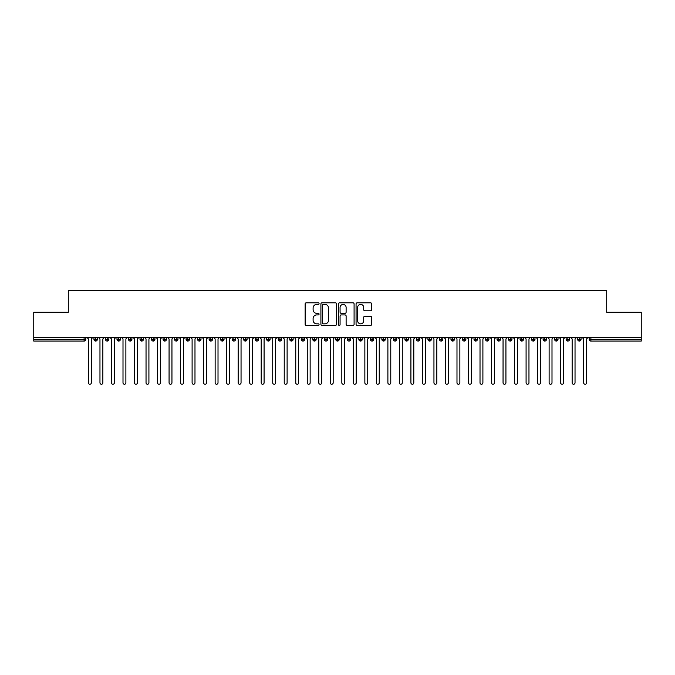 <?xml version="1.0" encoding="UTF-8"?>
<svg xmlns="http://www.w3.org/2000/svg" width="675" height="675" viewBox="0 0 675 675"><rect width="100%" height="100%" fill="white"/><g stroke="black" fill="none" stroke-linecap="round" stroke-linejoin="round"><path stroke-width="1.01" d="M319.073 303.607A0.793 0.793 0 0 0 318.279 302.813L306.273 302.813A1.131 1.131 0 0 0 305.142 303.944L305.142 324.295A1.131 1.131 0 0 0 306.273 325.426L318.279 325.426A0.793 0.793 0 0 0 319.073 324.633A0.793 0.793 0 0 0 318.279 323.84L316.727 323.84A3.62 3.62 0 0 1 313.107 320.228L313.107 318.532A3.62 3.62 0 0 1 316.727 314.913L318.279 314.913A0.793 0.793 0 0 0 319.073 314.12A0.793 0.793 0 0 0 318.279 313.327L316.727 313.327A3.62 3.62 0 0 1 313.107 309.715L313.107 308.019A3.62 3.62 0 0 1 316.727 304.4L318.279 304.4A0.793 0.793 0 0 0 319.073 303.607M370.533 310.787A1.131 1.131 0 0 0 371.663 309.656L371.663 303.944A1.131 1.131 0 0 0 370.533 302.813L357.202 302.813A1.131 1.131 0 0 0 356.071 303.944L356.071 324.295A1.131 1.131 0 0 0 357.202 325.426L370.533 325.426A1.131 1.131 0 0 0 371.663 324.295L371.663 317.402A1.131 1.131 0 0 0 370.533 316.271L364.829 316.271A1.131 1.131 0 0 0 363.698 317.402L363.698 320.819A3.021 3.021 0 0 1 360.678 323.84A3.021 3.021 0 0 1 357.649 320.819L357.649 307.42A3.021 3.021 0 0 1 360.678 304.4A3.021 3.021 0 0 1 363.698 307.42L363.698 309.656A1.131 1.131 0 0 0 364.829 310.787L370.533 310.787M33.75 337.5L641.25 337.5L641.25 312.28L606.698 312.28L606.698 290.739L68.302 290.739L68.302 312.28L33.75 312.28L33.75 339.339L84.105 339.339L84.105 337.5M336.513 303.944A1.131 1.131 0 0 0 335.382 302.813L322.043 302.813A1.131 1.131 0 0 0 320.912 303.944L320.912 324.295A1.131 1.131 0 0 0 322.043 325.426L335.382 325.426A1.131 1.131 0 0 0 336.513 324.295L336.513 303.944M339.618 302.813L352.957 302.813A1.131 1.131 0 0 1 354.088 303.944L354.088 324.295A1.131 1.131 0 0 1 352.957 325.426L347.254 325.426A1.131 1.131 0 0 1 346.123 324.295L346.123 316.043A1.131 1.131 0 0 0 344.993 314.913L341.204 314.913A1.131 1.131 0 0 0 340.073 316.043L340.073 324.633A0.793 0.793 0 0 1 339.28 325.426A0.793 0.793 0 0 1 338.487 324.633L338.487 303.944A1.131 1.131 0 0 1 339.618 302.813M85.835 339.339L84.105 339.339L84.105 341.069A1.73 1.73 0 0 0 85.835 339.339L85.835 337.5L85.835 339.339A1.73 1.73 0 0 1 84.105 341.069L33.75 341.069L33.75 339.339M641.25 337.5L641.25 341.069L590.895 341.069A1.73 1.73 0 0 1 589.165 339.339L589.165 337.5L589.165 339.339A1.73 1.73 0 0 0 590.895 341.069L590.895 339.339L641.25 339.339M95.681 337.5L95.681 341.069A1.73 1.73 0 0 1 93.952 339.339L93.952 337.5L93.952 339.339A1.73 1.73 0 0 0 95.681 341.069A1.73 1.73 0 0 0 97.352 339.348L97.352 337.5M107.198 337.5L107.198 341.069A1.73 1.73 0 0 1 105.469 339.339L105.469 337.5L105.469 339.339A1.73 1.73 0 0 0 107.198 341.069A1.73 1.73 0 0 0 108.869 339.348L108.869 337.5M118.716 337.5L118.716 341.069A1.73 1.73 0 0 1 116.986 339.339L116.986 337.5L116.986 339.339A1.73 1.73 0 0 0 118.716 341.069A1.73 1.73 0 0 0 120.386 339.348L120.386 337.5M130.233 337.5L130.233 341.069A1.73 1.73 0 0 1 128.503 339.339L128.503 337.5L128.503 339.339A1.73 1.73 0 0 0 130.233 341.069A1.73 1.73 0 0 0 131.903 339.348L131.903 337.5M141.75 337.5L141.75 341.069A1.73 1.73 0 0 1 140.02 339.339L140.02 337.5L140.02 339.339A1.73 1.73 0 0 0 141.75 341.069A1.73 1.73 0 0 0 143.421 339.348L143.421 337.5M153.267 337.5L153.267 341.069A1.73 1.73 0 0 1 151.537 339.339L151.537 337.5L151.537 339.339A1.73 1.73 0 0 0 153.267 341.069A1.73 1.73 0 0 0 154.929 339.348L154.929 337.5M164.776 337.5L164.776 341.069A1.73 1.73 0 0 1 163.055 339.339L163.055 337.5L163.055 339.339A1.73 1.73 0 0 0 164.776 341.069A1.73 1.73 0 0 0 166.447 339.348L166.447 337.5M176.293 337.5L176.293 341.069A1.73 1.73 0 0 1 174.572 339.339L174.572 337.5L174.572 339.339A1.73 1.73 0 0 0 176.293 341.069A1.73 1.73 0 0 0 177.964 339.348L177.964 337.5M187.81 337.5L187.81 341.069A1.73 1.73 0 0 1 186.089 339.339L186.089 337.5L186.089 339.339A1.73 1.73 0 0 0 187.81 341.069A1.73 1.73 0 0 0 189.481 339.348L189.481 337.5M199.328 337.5L199.328 341.069A1.73 1.73 0 0 1 197.606 339.339L197.606 337.5L197.606 339.339A1.73 1.73 0 0 0 199.328 341.069A1.73 1.73 0 0 0 200.998 339.348L200.998 337.5M210.845 337.5L210.845 341.069A1.73 1.73 0 0 1 209.115 339.339L209.115 337.5L209.115 339.339A1.73 1.73 0 0 0 210.845 341.069A1.73 1.73 0 0 0 212.515 339.348L212.515 337.5M222.362 337.5L222.362 341.069A1.73 1.73 0 0 1 220.632 339.339L220.632 337.5L220.632 339.339A1.73 1.73 0 0 0 222.362 341.069A1.73 1.73 0 0 0 224.032 339.348L224.032 337.5M233.879 337.5L233.879 341.069A1.73 1.73 0 0 1 232.149 339.339A1.73 1.73 0 0 0 233.879 341.069A1.73 1.73 0 0 1 232.149 339.339L232.149 337.5M235.55 337.5L235.55 339.348A1.73 1.73 0 0 1 233.879 341.069A1.73 1.73 0 0 0 235.55 339.348L232.149 339.339M245.396 341.069A1.73 1.73 0 0 1 243.667 339.339L243.667 337.5L243.667 339.339A1.73 1.73 0 0 0 245.396 341.069A1.73 1.73 0 0 0 247.067 339.348L247.067 337.5L247.067 339.339A1.73 1.73 0 0 1 245.396 341.069L245.396 339.339L247.067 339.339M256.913 337.5L256.913 341.069A1.73 1.73 0 0 1 255.184 339.339L255.184 337.5L255.184 339.339A1.73 1.73 0 0 0 256.913 341.069A1.73 1.73 0 0 0 258.584 339.348L258.584 337.5M268.431 337.5L268.431 341.069A1.73 1.73 0 0 1 266.701 339.339L266.701 337.5L266.701 339.339A1.73 1.73 0 0 0 268.431 341.069A1.73 1.73 0 0 0 270.101 339.348L270.101 337.5M279.948 337.5L279.948 339.339L278.218 339.339L278.218 337.5L278.218 339.339A1.73 1.73 0 0 0 279.948 341.069A1.73 1.73 0 0 0 281.618 339.348L281.618 337.5L281.618 339.339A1.73 1.73 0 0 1 279.948 341.069A1.73 1.73 0 0 1 278.218 339.339A1.73 1.73 0 0 0 279.948 341.069L279.948 339.339L281.618 339.339M291.465 337.5L291.465 341.069A1.73 1.73 0 0 1 289.735 339.339L289.735 337.5L289.735 339.339A1.73 1.73 0 0 0 291.465 341.069A1.73 1.73 0 0 0 293.136 339.348L293.136 337.5M302.982 337.5L302.982 341.069A1.73 1.73 0 0 1 301.252 339.339L301.252 337.5L301.252 339.339A1.73 1.73 0 0 0 302.982 341.069A1.73 1.73 0 0 0 304.653 339.348L304.653 337.5M314.499 337.5L314.499 341.069A1.73 1.73 0 0 1 312.77 339.339L312.77 337.5L312.77 339.339A1.73 1.73 0 0 0 314.499 341.069A1.73 1.73 0 0 0 316.162 339.348L316.162 337.5M326.008 337.5L326.008 341.069A1.73 1.73 0 0 1 324.287 339.339L324.287 337.5M327.679 337.5L327.679 339.339A1.73 1.73 0 0 1 326.008 341.069A1.73 1.73 0 0 0 327.679 339.348L324.287 339.339A1.73 1.73 0 0 0 326.008 341.069M337.525 337.5L337.525 341.069A1.73 1.73 0 0 1 335.804 339.339L335.804 337.5L335.804 339.339A1.73 1.73 0 0 0 337.525 341.069A1.73 1.73 0 0 0 339.196 339.348L339.196 337.5M349.043 337.5L349.043 341.069A1.73 1.73 0 0 1 347.321 339.339L347.321 337.5M350.713 337.5L350.713 339.339A1.73 1.73 0 0 1 349.043 341.069A1.73 1.73 0 0 0 350.713 339.348L347.321 339.339A1.73 1.73 0 0 0 349.043 341.069M360.56 337.5L360.56 341.069A1.73 1.73 0 0 1 358.838 339.339L358.838 337.5M362.23 337.5L362.23 339.339A1.73 1.73 0 0 1 360.56 341.069A1.73 1.73 0 0 0 362.23 339.348L358.838 339.339A1.73 1.73 0 0 0 360.56 341.069M372.077 337.5L372.077 341.069A1.73 1.73 0 0 1 370.347 339.339A1.73 1.73 0 0 0 372.077 341.069A1.73 1.73 0 0 1 370.347 339.339L370.347 337.5M373.748 337.5L373.748 339.348L373.748 337.5M383.594 337.5L383.594 341.069A1.73 1.73 0 0 1 381.864 339.339L381.864 337.5M385.265 337.5L385.265 339.339A1.73 1.73 0 0 1 383.594 341.069A1.73 1.73 0 0 0 385.265 339.348L381.864 339.339A1.73 1.73 0 0 0 383.594 341.069M395.111 337.5L395.111 341.069A1.73 1.73 0 0 1 393.382 339.339L393.382 337.5M396.782 337.5L396.782 339.339A1.73 1.73 0 0 1 395.111 341.069A1.73 1.73 0 0 0 396.782 339.348L393.382 339.339A1.73 1.73 0 0 0 395.111 341.069M406.628 337.5L406.628 341.069A1.73 1.73 0 0 1 404.899 339.339L404.899 337.5M408.299 337.5L408.299 339.339A1.73 1.73 0 0 1 406.628 341.069A1.73 1.73 0 0 0 408.299 339.348L404.899 339.339A1.73 1.73 0 0 0 406.628 341.069M418.146 337.5L418.146 341.069A1.73 1.73 0 0 1 416.416 339.339L416.416 337.5M419.816 337.5L419.816 339.339A1.73 1.73 0 0 1 418.146 341.069A1.73 1.73 0 0 0 419.816 339.348L416.416 339.339A1.73 1.73 0 0 0 418.146 341.069M429.663 337.5L429.663 341.069A1.73 1.73 0 0 1 427.933 339.339L427.933 337.5M431.333 337.5L431.333 339.348L431.333 337.5M441.18 337.5L441.18 341.069A1.73 1.73 0 0 1 439.45 339.339L439.45 337.5M442.851 337.5L442.851 339.339A1.73 1.73 0 0 1 441.18 341.069A1.73 1.73 0 0 0 442.851 339.348L439.45 339.339A1.73 1.73 0 0 0 441.18 341.069M452.697 337.5L452.697 341.069A1.73 1.73 0 0 1 450.968 339.339L450.968 337.5L450.968 339.339A1.73 1.73 0 0 0 452.697 341.069A1.73 1.73 0 0 0 454.368 339.348L454.368 337.5M464.214 337.5L464.214 341.069A1.73 1.73 0 0 1 462.485 339.339L462.485 337.5M465.885 337.5L465.885 339.348L465.885 337.5M475.732 337.5L475.732 341.069A1.73 1.73 0 0 1 474.002 339.339A1.73 1.73 0 0 0 475.732 341.069A1.73 1.73 0 0 1 474.002 339.339L474.002 337.5M477.394 337.5L477.394 339.348L477.394 337.5M487.24 337.5L487.24 341.069A1.73 1.73 0 0 1 485.519 339.339L485.519 337.5L485.519 339.339A1.73 1.73 0 0 0 487.24 341.069A1.73 1.73 0 0 0 488.911 339.348L488.911 337.5M498.757 337.5L498.757 341.069A1.73 1.73 0 0 1 497.036 339.339A1.73 1.73 0 0 0 498.757 341.069A1.73 1.73 0 0 1 497.036 339.339L497.036 337.5M500.428 337.5L500.428 339.348A1.73 1.73 0 0 1 498.757 341.069A1.73 1.73 0 0 0 500.428 339.348L497.036 339.339M510.275 337.5L510.275 341.069A1.73 1.73 0 0 1 508.553 339.339L508.553 337.5L508.553 339.339A1.73 1.73 0 0 0 510.275 341.069A1.73 1.73 0 0 0 511.945 339.348L511.945 337.5M521.792 337.5L521.792 341.069A1.73 1.73 0 0 1 520.071 339.339L520.071 337.5M523.462 337.5L523.462 339.348L523.462 337.5M533.309 337.5L533.309 341.069A1.73 1.73 0 0 1 531.579 339.339A1.73 1.73 0 0 0 533.309 341.069A1.73 1.73 0 0 1 531.579 339.339L531.579 337.5M534.98 337.5L534.98 339.348L534.98 337.5M544.826 337.5L544.826 341.069A1.73 1.73 0 0 1 543.097 339.339L543.097 337.5M546.497 337.5L546.497 339.348L546.497 337.5M556.343 337.5L556.343 341.069A1.73 1.73 0 0 1 554.614 339.339L554.614 337.5M558.014 337.5L558.014 339.348A1.73 1.73 0 0 1 556.343 341.069A1.73 1.73 0 0 0 558.014 339.348L554.614 339.339A1.73 1.73 0 0 0 556.343 341.069M567.861 337.5L567.861 341.069A1.73 1.73 0 0 1 566.131 339.339A1.73 1.73 0 0 0 567.861 341.069A1.73 1.73 0 0 1 566.131 339.339L566.131 337.5M569.531 337.5L569.531 339.339A1.73 1.73 0 0 1 567.861 341.069A1.73 1.73 0 0 0 569.531 339.348L566.131 339.339M579.378 337.5L579.378 341.069A1.73 1.73 0 0 1 577.648 339.339A1.73 1.73 0 0 0 579.378 341.069A1.73 1.73 0 0 1 577.648 339.339L577.648 337.5M581.048 337.5L581.048 339.348L581.048 337.5M245.396 337.5L245.396 339.339L243.667 339.339M372.077 341.069A1.73 1.73 0 0 0 373.748 339.348A1.73 1.73 0 0 1 372.077 341.069M429.663 341.069A1.73 1.73 0 0 0 431.333 339.348A1.73 1.73 0 0 1 429.663 341.069A1.73 1.73 0 0 1 427.933 339.339L431.333 339.339M464.214 341.069A1.73 1.73 0 0 0 465.885 339.348A1.73 1.73 0 0 1 464.214 341.069A1.73 1.73 0 0 1 462.485 339.339L465.885 339.339M475.732 341.069A1.73 1.73 0 0 0 477.394 339.348A1.73 1.73 0 0 1 475.732 341.069M521.792 341.069A1.73 1.73 0 0 0 523.462 339.348A1.73 1.73 0 0 1 521.792 341.069A1.73 1.73 0 0 1 520.071 339.339L523.462 339.339M533.309 341.069A1.73 1.73 0 0 0 534.98 339.348A1.73 1.73 0 0 1 533.309 341.069M544.826 341.069A1.73 1.73 0 0 0 546.497 339.348A1.73 1.73 0 0 1 544.826 341.069A1.73 1.73 0 0 1 543.097 339.339L546.497 339.339M579.378 341.069A1.73 1.73 0 0 0 581.048 339.348A1.73 1.73 0 0 1 579.378 341.069M323.283 304.4A0.793 0.793 0 0 0 322.49 305.193L322.49 323.055A0.793 0.793 0 0 0 323.283 323.84L324.928 323.84A3.62 3.62 0 0 0 328.539 320.228L328.539 308.019A3.62 3.62 0 0 0 324.928 304.4L323.283 304.4M346.123 307.479A3.021 3.021 0 0 0 343.094 304.459A3.021 3.021 0 0 0 340.073 307.479L340.073 312.196A1.131 1.131 0 0 0 341.204 313.327L344.993 313.327A1.131 1.131 0 0 0 346.123 312.196L346.123 307.479M88.45 382.818L88.45 338.943L88.45 382.818A1.443 1.443 0 0 0 89.893 384.261A1.443 1.443 0 0 0 91.336 382.818L91.336 338.943L91.336 382.818M92.77 337.5L91.336 338.943M88.45 338.943L87.016 337.5M99.968 382.818L99.968 338.943L99.968 382.818A1.443 1.443 0 0 0 101.41 384.261A1.443 1.443 0 0 0 102.853 382.818L102.853 338.943L102.853 382.818M111.485 382.818L111.485 338.943L111.485 382.818A1.443 1.443 0 0 0 112.928 384.261A1.443 1.443 0 0 0 114.37 382.818L114.37 338.943L114.37 382.818M123.002 382.818L123.002 338.943L123.002 382.818A1.443 1.443 0 0 0 124.445 384.261A1.443 1.443 0 0 0 125.879 382.818L125.879 338.943L125.879 382.818M134.519 382.818L134.519 338.943L134.519 382.818A1.443 1.443 0 0 0 135.962 384.261A1.443 1.443 0 0 0 137.396 382.818L137.396 338.943L137.396 382.818M104.287 337.5L102.853 338.943M99.968 338.943L98.533 337.5M115.805 337.5L114.37 338.943M111.485 338.943L110.05 337.5M127.322 337.5L125.879 338.943M123.002 338.943L121.568 337.5M138.839 337.5L137.396 338.943M134.519 338.943L133.085 337.5M146.036 382.818L146.036 338.943L146.036 382.818A1.443 1.443 0 0 0 147.479 384.261A1.443 1.443 0 0 0 148.913 382.818L148.913 338.943L148.913 382.818M150.356 337.5L148.913 338.943M146.036 338.943L144.593 337.5M157.553 382.818L157.553 338.943L157.553 382.818A1.443 1.443 0 0 0 158.996 384.261A1.443 1.443 0 0 0 160.431 382.818L160.431 338.943L160.431 382.818M169.071 382.818L169.071 338.943L169.071 382.818A1.443 1.443 0 0 0 170.513 384.261A1.443 1.443 0 0 0 171.948 382.818L171.948 338.943L171.948 382.818M180.588 382.818L180.588 338.943L180.588 382.818A1.443 1.443 0 0 0 182.022 384.261A1.443 1.443 0 0 0 183.465 382.818L183.465 338.943L183.465 382.818M192.105 382.818L192.105 338.943L192.105 382.818A1.443 1.443 0 0 0 193.539 384.261A1.443 1.443 0 0 0 194.982 382.818L194.982 338.943L194.982 382.818M161.873 337.5L160.431 338.943M157.553 338.943L156.111 337.5M173.391 337.5L171.948 338.943M169.071 338.943L167.628 337.5M184.908 337.5L183.465 338.943M180.588 338.943L179.145 337.5M196.425 337.5L194.982 338.943M192.105 338.943L190.662 337.5M203.622 382.818L203.622 338.943L203.622 382.818A1.443 1.443 0 0 0 205.057 384.261A1.443 1.443 0 0 0 206.499 382.818L206.499 338.943L206.499 382.818M215.139 382.818L215.139 338.943L215.139 382.818A1.443 1.443 0 0 0 216.574 384.261A1.443 1.443 0 0 0 218.017 382.818L218.017 338.943L218.017 382.818M226.657 382.818L226.657 338.943L226.657 382.818A1.443 1.443 0 0 0 228.091 384.261A1.443 1.443 0 0 0 229.534 382.818L229.534 338.943L229.534 382.818M238.165 382.818L238.165 338.943L238.165 382.818A1.443 1.443 0 0 0 239.608 384.261A1.443 1.443 0 0 0 241.051 382.818L241.051 338.943L241.051 382.818M249.683 382.818L249.683 338.943L249.683 382.818A1.443 1.443 0 0 0 251.125 384.261A1.443 1.443 0 0 0 252.568 382.818L252.568 338.943L252.568 382.818M207.942 337.5L206.499 338.943M203.622 338.943L202.179 337.5M219.451 337.5L218.017 338.943M215.139 338.943L213.697 337.5M230.968 337.5L229.534 338.943M226.657 338.943L225.214 337.5M242.485 337.5L241.051 338.943M238.165 338.943L236.731 337.5M254.003 337.5L252.568 338.943M249.683 338.943L248.248 337.5M261.2 382.818L261.2 338.943L261.2 382.818A1.443 1.443 0 0 0 262.642 384.261A1.443 1.443 0 0 0 264.085 382.818L264.085 338.943L264.085 382.818M265.52 337.5L264.085 338.943M261.2 338.943L259.765 337.5M272.717 382.818L272.717 338.943L272.717 382.818A1.443 1.443 0 0 0 274.16 384.261A1.443 1.443 0 0 0 275.602 382.818L275.602 338.943L275.602 382.818M277.037 337.5L275.602 338.943M272.717 338.943L271.282 337.5M284.234 382.818L284.234 338.943L284.234 382.818A1.443 1.443 0 0 0 285.677 384.261A1.443 1.443 0 0 0 287.111 382.818L287.111 338.943L287.111 382.818M288.554 337.5L287.111 338.943M284.234 338.943L282.8 337.5M295.751 382.818L295.751 338.943L295.751 382.818A1.443 1.443 0 0 0 297.194 384.261A1.443 1.443 0 0 0 298.628 382.818L298.628 338.943L298.628 382.818M300.071 337.5L298.628 338.943M295.751 338.943L294.317 337.5M307.268 382.818L307.268 338.943L307.268 382.818A1.443 1.443 0 0 0 308.711 384.261A1.443 1.443 0 0 0 310.146 382.818L310.146 338.943L310.146 382.818M311.588 337.5L310.146 338.943M307.268 338.943L305.826 337.5M318.786 382.818L318.786 338.943L318.786 382.818A1.443 1.443 0 0 0 320.228 384.261A1.443 1.443 0 0 0 321.663 382.818L321.663 338.943L321.663 382.818M323.106 337.5L321.663 338.943M318.786 338.943L317.343 337.5M330.303 382.818L330.303 338.943L330.303 382.818A1.443 1.443 0 0 0 331.746 384.261A1.443 1.443 0 0 0 333.18 382.818L333.18 338.943L333.18 382.818M334.623 337.5L333.18 338.943M330.303 338.943L328.86 337.5M341.82 382.818L341.82 338.943L341.82 382.818A1.443 1.443 0 0 0 343.254 384.261A1.443 1.443 0 0 0 344.697 382.818L344.697 338.943L344.697 382.818M346.14 337.5L344.697 338.943M341.82 338.943L340.377 337.5M353.337 382.818L353.337 338.943L353.337 382.818A1.443 1.443 0 0 0 354.772 384.261A1.443 1.443 0 0 0 356.214 382.818L356.214 338.943L356.214 382.818M357.657 337.5L356.214 338.943M353.337 338.943L351.894 337.5M364.854 382.818L364.854 338.943L364.854 382.818A1.443 1.443 0 0 0 366.289 384.261A1.443 1.443 0 0 0 367.732 382.818L367.732 338.943L367.732 382.818M369.174 337.5L367.732 338.943M364.854 338.943L363.412 337.5M376.372 382.818L376.372 338.943L376.372 382.818A1.443 1.443 0 0 0 377.806 384.261A1.443 1.443 0 0 0 379.249 382.818L379.249 338.943L379.249 382.818M380.683 337.5L379.249 338.943M376.372 338.943L374.929 337.5M387.889 382.818L387.889 338.943L387.889 382.818A1.443 1.443 0 0 0 389.323 384.261A1.443 1.443 0 0 0 390.766 382.818L390.766 338.943L390.766 382.818M392.2 337.5L390.766 338.943M387.889 338.943L386.446 337.5M399.398 382.818L399.398 338.943L399.398 382.818A1.443 1.443 0 0 0 400.84 384.261A1.443 1.443 0 0 0 402.283 382.818L402.283 338.943L402.283 382.818M403.718 337.5L402.283 338.943M399.398 338.943L397.963 337.5M410.915 382.818L410.915 338.943L410.915 382.818A1.443 1.443 0 0 0 412.358 384.261A1.443 1.443 0 0 0 413.8 382.818L413.8 338.943L413.8 382.818M415.235 337.5L413.8 338.943M410.915 338.943L409.48 337.5M422.432 382.818L422.432 338.943L422.432 382.818A1.443 1.443 0 0 0 423.875 384.261A1.443 1.443 0 0 0 425.317 382.818L425.317 338.943L425.317 382.818M426.752 337.5L425.317 338.943M422.432 338.943L420.998 337.5M433.949 382.818L433.949 338.943L433.949 382.818A1.443 1.443 0 0 0 435.392 384.261A1.443 1.443 0 0 0 436.835 382.818L436.835 338.943L436.835 382.818M438.269 337.5L436.835 338.943M433.949 338.943L432.515 337.5M445.466 382.818L445.466 338.943L445.466 382.818A1.443 1.443 0 0 0 446.909 384.261A1.443 1.443 0 0 0 448.343 382.818L448.343 338.943L448.343 382.818M449.786 337.5L448.343 338.943M445.466 338.943L444.032 337.5M456.983 382.818L456.983 338.943L456.983 382.818A1.443 1.443 0 0 0 458.426 384.261A1.443 1.443 0 0 0 459.861 382.818L459.861 338.943L459.861 382.818M461.303 337.5L459.861 338.943M456.983 338.943L455.549 337.5M468.501 382.818L468.501 338.943L468.501 382.818A1.443 1.443 0 0 0 469.943 384.261A1.443 1.443 0 0 0 471.378 382.818L471.378 338.943L471.378 382.818M472.821 337.5L471.378 338.943M468.501 338.943L467.058 337.5M480.018 382.818L480.018 338.943L480.018 382.818A1.443 1.443 0 0 0 481.461 384.261A1.443 1.443 0 0 0 482.895 382.818L482.895 338.943L482.895 382.818M484.338 337.5L482.895 338.943M480.018 338.943L478.575 337.5M491.535 382.818L491.535 338.943L491.535 382.818A1.443 1.443 0 0 0 492.978 384.261A1.443 1.443 0 0 0 494.412 382.818L494.412 338.943L494.412 382.818M495.855 337.5L494.412 338.943M491.535 338.943L490.092 337.5M503.052 382.818L503.052 338.943L503.052 382.818A1.443 1.443 0 0 0 504.487 384.261A1.443 1.443 0 0 0 505.929 382.818L505.929 338.943L505.929 382.818M507.372 337.5L505.929 338.943M503.052 338.943L501.609 337.5M514.569 382.818L514.569 338.943L514.569 382.818A1.443 1.443 0 0 0 516.004 384.261A1.443 1.443 0 0 0 517.447 382.818L517.447 338.943L517.447 382.818M518.889 337.5L517.447 338.943M514.569 338.943L513.127 337.5M526.087 382.818L526.087 338.943L526.087 382.818A1.443 1.443 0 0 0 527.521 384.261A1.443 1.443 0 0 0 528.964 382.818L528.964 338.943L528.964 382.818M530.407 337.5L528.964 338.943M526.087 338.943L524.644 337.5M537.604 382.818L537.604 338.943L537.604 382.818A1.443 1.443 0 0 0 539.038 384.261A1.443 1.443 0 0 0 540.481 382.818L540.481 338.943L540.481 382.818M541.915 337.5L540.481 338.943M537.604 338.943L536.161 337.5M549.121 382.818L549.121 338.943L549.121 382.818A1.443 1.443 0 0 0 550.555 384.261A1.443 1.443 0 0 0 551.998 382.818L551.998 338.943L551.998 382.818M553.433 337.5L551.998 338.943M549.121 338.943L547.678 337.5M560.63 382.818L560.63 338.943L560.63 382.818A1.443 1.443 0 0 0 562.072 384.261A1.443 1.443 0 0 0 563.515 382.818L563.515 338.943L563.515 382.818M564.95 337.5L563.515 338.943M560.63 338.943L559.195 337.5M572.147 382.818L572.147 338.943L572.147 382.818A1.443 1.443 0 0 0 573.59 384.261A1.443 1.443 0 0 0 575.033 382.818L575.033 338.943L575.033 382.818M576.467 337.5L575.033 338.943M572.147 338.943L570.712 337.5M583.664 382.818L583.664 338.943L583.664 382.818A1.443 1.443 0 0 0 585.107 384.261A1.443 1.443 0 0 0 586.55 382.818L586.55 338.943L586.55 382.818M587.984 337.5L586.55 338.943M583.664 338.943L582.23 337.5M590.895 337.5L590.895 339.339L589.165 339.339A1.73 1.73 0 0 0 590.895 341.069M93.952 339.339A1.73 1.73 0 0 0 95.681 341.069A1.73 1.73 0 0 0 97.352 339.348L93.952 339.339M105.469 339.339A1.73 1.73 0 0 0 107.198 341.069A1.73 1.73 0 0 0 108.869 339.348L105.469 339.339M116.986 339.339A1.73 1.73 0 0 0 118.716 341.069A1.73 1.73 0 0 0 120.386 339.348L116.986 339.339M128.503 339.339A1.73 1.73 0 0 0 130.233 341.069A1.73 1.73 0 0 0 131.903 339.348L128.503 339.339M140.02 339.339A1.73 1.73 0 0 0 141.75 341.069A1.73 1.73 0 0 0 143.421 339.348L140.02 339.339M151.537 339.339L154.929 339.339A1.73 1.73 0 0 1 153.267 341.069M163.055 339.339A1.73 1.73 0 0 0 164.776 341.069A1.73 1.73 0 0 0 166.447 339.348L163.055 339.339M174.572 339.339L177.964 339.339A1.73 1.73 0 0 1 176.293 341.069M186.089 339.339A1.73 1.73 0 0 0 187.81 341.069A1.73 1.73 0 0 0 189.481 339.348L186.089 339.339M197.606 339.339A1.73 1.73 0 0 0 199.328 341.069A1.73 1.73 0 0 0 200.998 339.348L197.606 339.339M209.115 339.339A1.73 1.73 0 0 0 210.845 341.069A1.73 1.73 0 0 0 212.515 339.348L209.115 339.339M220.632 339.339A1.73 1.73 0 0 0 222.362 341.069A1.73 1.73 0 0 0 224.032 339.348L220.632 339.339M255.184 339.339L258.584 339.339A1.73 1.73 0 0 1 256.913 341.069M266.701 339.339A1.73 1.73 0 0 0 268.431 341.069A1.73 1.73 0 0 0 270.101 339.348L266.701 339.339M289.735 339.339L293.136 339.339A1.73 1.73 0 0 1 291.465 341.069M301.252 339.339A1.73 1.73 0 0 0 302.982 341.069A1.73 1.73 0 0 0 304.653 339.348L301.252 339.339M312.77 339.339L316.162 339.339A1.73 1.73 0 0 1 314.499 341.069M335.804 339.339L339.196 339.339A1.73 1.73 0 0 1 337.525 341.069M370.347 339.339L373.748 339.339M450.968 339.339L454.368 339.339A1.73 1.73 0 0 1 452.697 341.069M474.002 339.339L477.394 339.339M485.519 339.339A1.73 1.73 0 0 0 487.24 341.069A1.73 1.73 0 0 0 488.911 339.348L485.519 339.339M508.553 339.339L511.945 339.339A1.73 1.73 0 0 1 510.275 341.069M531.579 339.339L534.98 339.339M577.648 339.339L581.048 339.339"/></g></svg>
